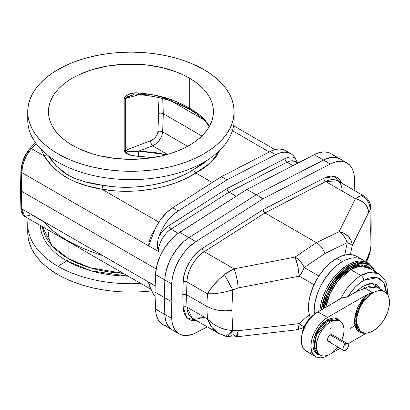 <?xml version="1.0" encoding="UTF-8"?>
<svg xmlns="http://www.w3.org/2000/svg" width="410" height="410" viewBox="0 0 410 410"><rect width="100%" height="100%" fill="white"/><g stroke="black" fill="none" stroke-linecap="round" stroke-linejoin="round"><path stroke-width="0.61" d="M27.742 111.715L28.239 105.877L29.725 100.091L32.185 94.423L35.598 88.919L39.929 83.635L45.131 78.617L51.163 73.923L57.964 69.592L65.467 65.667L73.6 62.182L82.282 59.178L91.435 56.677L100.973 54.709L110.792 53.29L120.812 52.429L130.923 52.142L141.035 52.429L151.054 53.29L160.874 54.709L170.406 56.677L179.559 59.178L188.246 62.182L196.38 65.667L203.883 69.592A103.182 59.568 180 0 1 234.1 111.715A103.182 59.568 180 0 1 170.406 166.752A103.182 59.568 180 0 1 57.964 153.837L51.163 149.506L45.131 144.812L39.929 139.795L35.598 134.511L32.185 129.006L29.725 123.338L28.239 117.552L27.742 111.715A103.182 59.568 180 0 1 91.435 56.677A103.182 59.568 180 0 1 203.883 69.592L210.684 73.923L216.716 78.617L221.918 83.635L226.248 88.919L229.661 94.423L232.121 100.091L233.608 105.877L234.1 111.715L233.608 117.552L232.121 123.338L229.661 129.006L226.248 134.511L221.918 139.795L216.716 144.812L210.684 149.506L203.883 153.837L196.38 157.763L188.246 161.243L179.559 164.251L170.406 166.752L160.874 168.72L151.054 170.14L141.035 170.996L130.923 171.283L120.812 170.996L110.792 170.14L100.973 168.72L91.435 166.752L82.282 164.251L73.6 161.243L65.467 157.763L57.964 153.837L57.964 162.181L57.964 153.837A103.182 59.568 180 0 1 27.742 111.715L27.742 120.058A103.182 59.568 0 0 0 57.964 162.181A103.182 59.568 180 0 1 27.998 115.886M71.832 243.637L68.116 241.546L68.116 258.49A88.821 51.281 0 0 1 42.435 226.668L52.121 245.892L68.116 258.49A1.947 1.122 -60 0 1 66.789 260.847L57.964 266.295A103.182 59.568 0 0 0 140.82 283.469A103.182 59.568 180 0 1 57.964 266.295L57.964 274.644A103.182 59.568 0 0 0 151.669 290.874L141.035 291.802L130.923 292.089L120.812 291.802L110.792 290.946L100.973 289.527L91.435 287.553L82.282 285.058L73.6 282.049L65.467 278.569L57.964 274.644L57.964 266.295A103.182 59.568 180 0 1 27.742 224.173A103.182 59.568 180 0 1 28.218 218.458A103.182 59.568 0 0 0 57.964 266.295L66.789 260.847A90.702 52.367 180 0 1 40.262 225.413M66.789 260.847L90.861 270.8L128.161 276.161A90.702 52.367 180 0 1 66.789 260.847A1.947 1.122 120 0 0 68.116 258.49A88.821 51.281 0 0 0 123.241 273.321L89.939 267.725L68.116 258.49L68.116 241.546L64.611 239.471M48.426 232.521A82.497 47.627 0 0 0 51.281 244.934M209.612 126.521L204.821 119.874L201.592 116.65L195.918 112.263L189.256 108.081L189.256 78.038A82.497 47.627 180 0 1 213.415 111.715A82.497 47.627 180 0 1 162.493 155.718A82.497 47.627 180 0 1 72.59 145.391L72.59 145.391A82.497 47.627 180 0 1 48.426 111.715A82.497 47.627 180 0 1 99.353 67.712A82.497 47.627 180 0 1 189.256 78.038L189.256 108.081L179.052 102.792L170.575 99.353L153.463 94.956L138.58 92.962L134.244 93.014L128.007 94.628L125.357 96.283L124.199 97.846L124.199 151.449L126.167 153.489L132.112 155.646L153.463 157.65M68.116 167.321L68.116 175.213L75.722 178.857L84.122 181.574L102.638 185.289L114.549 186.806L126.777 187.288L139.082 186.734L151.228 185.151L162.99 182.573L174.132 179.042L184.444 174.629L189.225 172.123L201.807 164.605L208.054 159.628L193.73 169.422L194.335 171.462L195.796 173.005L186.207 178.35L175.557 182.87L164.061 186.488L151.931 189.128L139.4 190.737L133.06 191.147L120.381 191.168L114.103 190.778L101.818 189.205L87.699 185.981L74.805 181.717L67.061 177.894L63.458 175.649L56.79 170.514L51.009 164.794L44.065 155.861L31.585 148.656L28.761 152.064L26.194 156.359L23.514 162.893L22.591 166.255L21.756 172.595L148.676 245.872A18.983 10.957 -60 0 1 154.601 230.128L148.676 245.872L21.756 172.595L21.356 191.121L156.118 268.924L21.356 191.121L21.756 172.595A2.921 1.609 -178.8 0 1 20.9 171.426A2.921 1.609 -178.8 0 1 21.289 170.647L21.961 165.256L23.667 159.531L26.184 154.252L29.166 150.132A2.921 1.978 42.7 0 1 29.551 148.994A2.921 1.978 42.7 0 1 31.585 148.656L44.065 155.861L41.174 149.45L44.065 155.861A2.921 2.219 150.7 0 0 46.371 154.201A2.921 2.219 -29.3 0 1 44.065 155.861C55.463 173.789 74.712 184.9 101.818 189.205L158.854 222.133L101.818 189.205A2.921 0.799 99.9 0 0 102.638 185.289C133.834 190.916 170.627 184.51 193.73 169.422L194.335 171.462L195.796 173.005C171.923 188.492 133.988 195.032 101.818 189.205A2.921 0.799 -80.1 0 0 102.638 185.289C89.431 183.675 77.926 180.318 68.116 175.213L68.116 167.321M297.44 163.282L295.774 161.653A18.983 10.957 120 0 0 286.985 162.211L229.005 192.177L171.021 229.159A2.921 1.594 57.5 0 1 168.848 225.649L226.94 188.6L167.464 226.607L162.216 231.655L158.87 236.442L161.33 230.676L164.466 225.146L168.167 220.062L173.732 214.307L178.181 210.965L226.94 179.867L178.181 210.965L172.671 207.788L221.431 176.684L226.94 179.867L275.699 154.662L280.143 152.874L284.376 152.182L288.235 152.617L291.577 154.16L293.452 155.779L295.005 157.845L292.848 157.071L290.413 156.933L286.411 157.932L226.94 188.6L227.289 190.127L228.216 191.542L236.114 196.282L229.005 192.177L171.021 229.159L178.176 233.29L171.021 229.159A18.983 10.957 120 0 0 158.311 251.438L148.676 245.872L158.311 251.438L157.696 248.691L157.486 244.001L157.886 240.193L158.87 236.442A32.728 18.896 -60 0 1 178.181 210.965L172.671 207.788A32.728 18.896 120 0 0 153.366 233.259L151.269 238.871M212.283 182.522L195.796 173.005L212.283 182.522M20.5 189.907L20.9 171.426A2.921 1.609 1.2 0 0 21.756 172.595C22.458 163.195 25.733 155.216 31.585 148.656L36.193 143.669L31.585 148.656A2.921 1.978 -137.3 0 0 29.561 148.984M64.611 172.999L68.116 175.213L56.703 166.347L48.395 155.815L51.67 160.53L55.411 164.989L61.31 170.534L64.611 172.999M21.689 209.905L21.489 208.936M20.802 190.676L21.356 191.121L22.002 211.463L22.591 213.651L23.514 215.332L24.728 216.444L21.756 208.839L148.676 282.116L21.756 208.839L21.356 191.121L20.802 190.676M20.556 189.599L20.526 190.148M330.978 153.683L327.375 152.253L323.275 151.931L316.494 153.56L246.902 189.405L179.652 232.296L188.943 237.662L256.194 194.765L246.902 189.405L177.304 233.92L170.524 240.122L164.553 247.917L159.844 256.711L156.758 265.823L155.534 274.562L164.825 279.928A36.013 20.792 -60 0 1 188.943 237.662L179.652 232.296A36.013 20.792 120 0 0 155.534 274.562L155.011 292.125L155.534 309.089L164.825 314.455L164.302 297.491L164.825 279.928L155.534 274.562L155.011 292.125L164.302 297.491L155.011 292.125L155.534 309.089L156.133 314.142L157.589 318.488L158.619 320.343L161.248 323.346L162.821 324.469M333.955 156.184L332.551 154.806M164.553 325.32L166.424 325.899M151.413 238.492L155.821 227.494L160.136 220.216L166.783 212.441L172.671 207.788L221.431 176.684L270.195 151.485L274.638 149.691L278.872 148.999L282.731 149.435L285.022 150.347L287.046 151.736M171.021 229.159C164.738 232.603 158.045 244.304 158.311 251.438L157.696 248.691L157.486 244.001L157.886 240.193L158.87 236.442C161.914 231.496 165.24 227.904 168.848 225.649A2.921 1.594 -122.5 0 0 171.021 229.159M149.968 286.431L150.742 288.66A18.983 10.957 -60 0 1 148.676 282.116L155.2 285.883L148.676 282.116L150.803 288.814L153.366 294.083A32.728 18.896 120 0 0 155.144 296.374L152.704 292.94L150.234 287.246M101.818 255.322C74.712 246.43 55.463 235.314 44.065 221.979L31.585 214.773L24.79 216.48L151.018 289.357M20.5 189.948L20.9 207.634A2.921 1.758 -1.3 0 0 21.756 208.839A2.921 1.758 178.7 0 1 20.9 207.639A2.921 1.758 178.7 0 1 21.289 206.722M71.852 243.653L64.585 239.455M155.534 309.089A36.013 20.792 120 0 0 162.98 324.561L172.272 329.922A36.013 20.792 -60 0 1 164.825 314.455L155.534 309.089M298.049 162.97L295.774 161.653L286.985 162.211L292.904 165.625L286.985 162.211L229.005 192.177L227.545 190.635L226.94 188.6L285.027 158.573A2.921 1.773 -117.3 0 0 286.985 162.211A2.921 1.773 62.7 0 1 285.027 158.573C288.64 156.661 291.966 156.415 295.005 157.845L297.358 162.57L295.005 157.845A32.728 18.896 -60 0 0 290.854 153.704L285.345 150.526A32.728 18.896 120 0 0 270.195 151.485L275.699 154.662A32.728 18.896 -60 0 1 290.854 153.704M232.439 130.718L269.252 151.972L232.439 130.718M220.144 149.742L216.403 156.266L211.027 162.396L204.113 168.008L195.796 173.005L210.832 162.58L219.96 150.162M203.832 119.802L171.662 101.229L203.832 119.802M177.909 103.176L186.032 107.2L195.898 112.893M209.469 126.27L204.821 119.874C200.808 115.548 195.621 111.617 189.256 108.081C182.87 104.263 175.649 101.024 167.587 98.379A3.895 1.373 106.8 0 0 168.187 100.091A3.895 1.373 -73.2 0 0 169.176 99.625L172.154 100.732M168.187 100.091A3.895 1.373 -73.2 0 1 167.587 98.379C158.424 95.617 148.758 93.813 138.58 92.962L138.626 94.607L138.8 93.982L146.657 94.823M161.914 97.652L165.578 98.595M209.269 126.629L205.389 121.452C197.307 113.011 184.91 105.893 168.197 100.091C158.87 97.288 149.014 95.458 138.626 94.607L138.58 92.962C131.866 92.214 127.018 94.141 124.03 98.743L124.03 150.567A3.895 2.25 0 0 0 125.65 150.27L150.496 140.804A3.895 1.476 -110.9 0 0 152.587 145.842A3.895 1.476 69.1 0 1 150.496 140.804C154.898 138.759 157.378 135.633 157.932 131.431A3.895 2.188 -177.8 0 1 162.632 131.902A3.895 2.188 2.2 0 0 157.932 131.431L158.619 113.375L157.999 97.462L158.619 113.375L161.074 113.088L163.318 113.729L162.632 131.902L187.606 146.319L162.632 131.902C161.914 138.021 158.567 142.67 152.587 145.842L138.8 151.095L166.414 154.708L154.385 152.397L138.8 151.095L152.587 145.842L167.444 154.421L152.587 145.842L155.472 144.151L158.096 141.814L160.838 138.011L161.776 135.956L162.632 131.902L163.318 113.729L201.889 135.997L163.318 113.729L162.734 98.574L163.318 113.729L161.074 113.088L158.619 113.375L157.876 132.112L157.302 134.219L156.174 136.289L153.96 138.729L151.218 140.497L125.65 150.27L125.65 98.451L139.01 94.638L125.65 98.451L125.988 97.729L127.474 96.719L133.481 94.751M204.821 119.874A3.895 2.885 138.6 0 0 205.405 121.473A3.895 2.885 -41.4 0 1 204.821 119.874M130.857 95.422L131.728 95.176M153.068 157.594L138.58 156.425L130.011 155.113L124.03 150.567A3.895 2.25 180 0 0 125.65 150.27C128.448 151.92 132.83 152.192 138.8 151.095A3.895 0.369 91.5 0 0 138.58 156.425A3.895 0.369 -88.5 0 1 138.8 151.095L129.996 151.654L127.474 151.418L125.737 150.624L125.65 98.451A3.895 2.25 180 0 1 124.03 98.743A3.895 2.25 0 0 0 125.65 98.451L131.236 95.31L138.626 94.607M346.993 162.934A36.013 20.792 -60 0 1 354.44 178.401L354.819 190.722L354.44 178.401L353.84 173.348L352.385 169.007L350.13 165.522L347.152 163.021L343.549 161.591L341.55 161.289L337.251 161.535L334.985 162.078L330.322 163.985A36.013 20.792 -60 0 1 346.993 162.934L330.819 153.591A36.013 20.792 120 0 0 314.147 154.647L323.439 160.013A36.013 20.792 -60 0 1 340.11 158.957A36.013 20.792 120 0 0 323.439 160.013L314.147 154.647L246.902 189.405L256.194 194.765L325.786 158.926L332.566 157.296L336.666 157.614L340.269 159.049L336.666 157.614L332.566 157.296L328.103 158.106L323.439 160.013L330.322 163.985L263.077 198.742L195.826 241.633L188.943 237.662L256.194 194.765L323.439 160.013L330.322 163.985L263.077 198.742L195.826 241.633L188.943 237.662L256.194 194.765L263.077 198.742L256.194 194.765L323.439 160.013L256.194 194.765L188.943 237.662A36.013 20.792 120 0 0 164.825 279.928L165.425 274.177L166.88 268.16L169.135 262.072L172.113 256.132L175.716 250.541L179.821 245.482L184.28 241.141L188.943 237.662L184.28 241.141L177.714 247.932L172.113 256.132L167.91 265.111L165.425 274.177L164.825 279.928L171.708 283.899A36.013 20.792 -60 0 1 195.826 241.633L188.897 247.189L184.597 251.909L178.996 260.109L176.018 266.049L172.933 275.161L171.903 281.07L171.185 301.463L164.302 297.491L164.825 279.928L171.708 283.899L171.185 301.463L171.708 318.426L172.308 323.48L173.763 327.826L176.018 331.306L178.996 333.807L182.599 335.242L186.704 335.559L193.479 333.93L207.332 326.898L195.826 332.843A36.013 20.792 -60 0 1 179.155 333.899A36.013 20.792 -60 0 1 171.708 318.426L164.825 314.455L164.302 297.491L164.825 279.928L164.302 297.491L171.185 301.463L171.708 318.426L164.825 314.455L164.302 297.491L164.825 314.455A36.013 20.792 120 0 0 172.272 329.922L179.155 333.899M226.94 179.867L221.431 176.684L270.195 151.485L275.699 154.662L226.94 179.867M150.588 141.583L153.888 138.79M157.127 134.613L158.732 131.256M175.716 331.265L173.845 330.685L175.716 331.265M172.113 329.83L169.135 327.329L166.88 323.849L165.425 319.508L164.825 314.455L165.425 319.508L166.88 323.849L169.135 327.329L172.113 329.83M27.742 232.521L28.239 238.359L29.725 244.14L32.185 249.813L35.598 255.317L39.929 260.601L45.131 265.613L51.163 270.313L57.964 274.644A103.182 59.568 0 0 1 27.742 232.521L27.742 224.173M72.59 145.391L78.587 148.533L92.035 153.719L99.353 155.718L114.831 158.429L130.923 159.341L147.016 158.429L162.493 155.718L169.812 153.719L176.756 151.316L183.255 148.533L189.256 145.391L194.694 141.932L199.516 138.175L203.678 134.167L207.137 129.939L209.864 125.542L211.832 121.006L213.021 116.384L213.415 111.715L213.021 107.046L211.832 102.423L209.864 97.887L207.137 93.49L203.678 89.262L199.516 85.254L194.694 81.498L189.256 78.038L183.255 74.897L176.756 72.114L162.493 67.712L147.016 65L139.01 64.314L122.836 64.314L106.974 66.138L92.035 69.71L78.587 74.897L72.59 78.038L67.153 81.498L62.33 85.254L58.169 89.262L54.709 93.49L51.978 97.887L50.015 102.423L48.826 107.046L48.426 111.715L48.826 116.384L50.015 121.006L51.978 125.542L54.709 129.939L58.169 134.167L62.33 138.175L67.153 141.932L72.59 145.391M233.849 115.886A103.182 59.568 180 0 1 173.722 174.26A103.182 59.568 180 0 1 57.964 162.181A103.182 59.568 0 0 0 170.406 175.096A103.182 59.568 0 0 0 234.1 120.058L234.1 111.715M336.723 258.346A39.908 23.042 120 0 0 310.329 317.704L309.043 313.271L308.638 310.344L308.638 303.954L309.719 297.065L313.255 286.38L316.766 279.415L321.045 272.891L325.924 267.064L331.218 262.154L336.723 258.346L342.391 261.621L336.723 258.346A39.908 23.042 120 0 1 356.674 256.373L352.4 254.789L347.521 254.595L342.227 255.794L336.723 258.346M314.383 314.337A39.908 23.042 -60 0 1 342.391 261.621A39.908 23.042 -60 0 1 362.348 259.648A39.908 23.042 -60 0 1 365.002 261.652L362.348 259.648L358.073 258.064L353.194 257.87L350.586 258.295L345.159 260.181L342.391 261.621L336.887 265.429L331.593 270.339L324.489 279.353L320.579 286.129L317.504 293.217L314.716 303.83L314.173 310.503L314.383 314.337M369.984 252.919A14.114 6.709 -164.5 0 0 370.03 251.192L368.58 255.43L367.888 258.951A14.114 10.752 -156.5 0 0 368.58 255.43L365.756 261.908L370.03 251.192L370.291 230.353L370.03 210.627L368.58 212.662L352.226 245.554A14.114 3.08 -168.4 0 0 347.234 242.674L344.697 255.071L347.234 242.674L325.068 253.416L304.205 267.515A14.114 7.59 120 0 1 299.213 276.161L314.014 284.704L299.213 276.161L238.189 287.943L232.757 289.885L231.788 310.314L232.757 330.45L238.189 330.711L299.213 323.608L309.34 314.629L299.213 323.608A14.114 3.08 48.4 0 0 304.205 326.488L302.134 325.694L299.213 323.608L238.189 330.711A14.114 3.347 83.4 0 1 236.165 336.856A14.114 3.347 83.4 0 1 234.013 334.647L231.517 335.247M304.205 267.515L318.877 275.991L304.205 267.515L302.462 264.306L300.253 261.37L297.721 258.905L295.041 257.08L234.013 268.863L204.241 251.673L264.968 212.939L316.412 242.643L295.041 257.08L234.013 268.863A14.114 2.609 79.1 0 1 238.189 287.943L299.213 276.161A14.114 2.609 -100.9 0 0 295.041 257.08L297.747 265.962L299.213 276.161L302.134 272.086L304.205 267.515L325.068 253.416L323.48 250.105L321.409 247.076L318.995 244.529L316.412 242.643L295.041 257.08A14.114 7.954 56 0 1 304.205 267.515M207.45 293.775L206.85 306.46L186.586 294.759L186.965 281.947L207.45 293.775L212.308 286.692L219.207 279.2L226.694 272.804L234.013 268.863L204.241 251.673A25.794 14.893 120 0 0 186.965 281.947L207.45 293.775C214.737 294.093 223.173 292.796 232.757 289.885L238.189 287.943C237.605 280.722 236.211 274.362 234.013 268.863L224.424 274.541A14.114 0.697 61.5 0 0 232.757 289.885L224.424 274.541C216.762 280.988 211.104 287.395 207.45 293.775L206.85 306.46L212.195 308.827L218.422 310.319L225.105 310.826L231.788 310.314L232.757 289.885L226.012 291.725L219.242 293.042L212.908 293.739L207.45 293.775M358.535 257.67L356.674 256.373L362.348 259.648M303.979 327.216L302.375 328.103L304.205 326.488A14.114 8.805 61.1 0 1 302.375 328.103L297.194 329.758L236.165 336.856L238.189 330.711L232.757 330.45C223.173 330.117 214.737 326.288 207.45 318.959L212.042 327.539L218.53 333.361L214.43 330.229L212.308 327.882L209.571 323.731L207.45 318.959L186.965 307.136L186.586 294.759L184.695 294.308L182.798 294.759L183.183 281.87A2.675 1.491 -178.3 0 1 186.965 281.947A2.675 1.491 1.7 0 0 183.183 281.87C182.778 271.194 192.797 253.641 202.248 248.46A2.675 1.461 -122.5 0 0 204.241 251.673C195.678 256.373 186.601 272.276 186.965 281.947L186.586 294.759L206.85 306.46L207.45 318.959L186.965 307.136A2.675 1.599 -1.8 0 0 183.183 307.213L186.857 317.688L196.431 320.599L191.793 320.502L188.943 319.369L186.586 317.391L184.802 314.639L183.654 311.205L183.183 307.213L182.798 294.759L183.183 281.87L183.654 277.324L184.802 272.568L186.586 267.756L188.943 263.061L191.793 258.638L195.032 254.641L198.558 251.212L202.248 248.46L263.077 209.659L323.9 178.222L327.59 176.715L331.116 176.074L334.36 176.326L337.204 177.463L339.562 179.436L341.771 183.188L334.596 176.387L323.9 178.222A2.675 1.625 -117.3 0 0 325.694 181.553L355.465 198.742L339.116 231.635L316.412 242.643L264.968 212.939L204.241 251.673A2.675 1.461 57.5 0 1 202.248 248.46L263.077 209.659L263.63 211.529L264.968 212.939L325.694 181.553L355.465 198.742L339.116 231.635A14.114 11.49 26.4 0 1 352.226 245.554L350.386 254.533L352.226 245.554L368.58 212.662A14.114 11.49 -153.6 0 0 355.465 198.742L359.749 195.99L362.502 195.565L363.87 195.944L361.082 195.642L355.465 198.742C363.491 200.879 367.862 205.518 368.58 212.662L370.03 210.627A14.114 13.52 -125.1 0 0 361.082 195.642C367.339 198.712 370.322 203.708 370.03 210.627L370.927 207.988L369.687 205.6M297.194 329.758A14.114 3.347 -96.6 0 0 299.213 323.608L298.28 328.682L297.45 329.686L296.286 329.389M297.45 329.686L297.132 329.763M236.165 336.856L233.521 337.056L225.884 336.318L218.53 333.361L192.3 318.216L186.965 307.136L186.586 294.759L184.695 294.308L182.798 294.759L183.183 307.213A2.675 1.599 178.2 0 1 186.965 307.136A25.794 14.893 120 0 0 192.3 318.216L203.924 317.622M225.884 336.318L232.757 330.45A14.114 6.114 103.2 0 1 225.946 336.333A14.114 6.114 103.2 0 1 224.424 335.457L219.207 333.73M206.85 306.46L207.45 318.959L208.71 320.231L214.425 324.72L219.242 327.339L226.012 329.64L232.757 330.45L231.788 310.314L225.105 310.826L218.422 310.319L212.195 308.827L206.85 306.46M352.103 245.39L352.005 243.238L351.283 240.931L348.474 236.672L344.205 233.418L339.116 231.635L341.602 233.572L343.882 236.18L345.804 239.286L347.234 242.674L350.499 244.16L352.103 245.39M325.068 253.416L347.234 242.674A14.114 8.313 -115.9 0 0 339.116 231.635L316.412 242.643L318.995 244.529L321.409 247.076L323.48 250.105L325.068 253.416M342.186 190.793C341.617 183.08 338.706 181.389 337.635 180.8A25.794 14.893 120 0 0 325.694 181.553L264.968 212.939L263.63 211.529L263.077 209.659L323.9 178.222A2.675 1.625 62.7 0 0 325.694 181.553L337.635 180.8L363.87 195.944C368.339 198.717 370.691 202.735 370.927 207.988L370.03 210.627L370.291 230.353L371.173 226.494L370.927 207.988M370.03 251.192L369.999 252.857L370.927 246.123L370.03 251.192L370.927 246.123L371.173 226.494L370.291 230.353L370.03 251.192M318.385 353.917L314.424 346.814L316.515 335.037L328.184 320.928A19.608 11.321 120 0 1 337.989 319.954L328.184 320.928A0.974 0.564 60 0 1 327.498 319.733L333.955 317.75L340.449 321.394L338.747 319.385L335.585 317.899L331.721 318.016L327.498 319.733A0.974 0.564 -120 0 0 328.184 320.928A19.608 11.321 120 0 0 315.377 338.204A19.608 11.321 120 0 0 318.385 353.917L320.451 355.106A19.608 11.321 -60 0 1 317.442 339.398A19.608 11.321 -60 0 1 330.25 322.116L328.184 320.928L330.25 322.116A19.608 11.321 -60 0 1 340.054 321.148A19.608 11.321 -60 0 1 341.807 340.305M314.234 314.46A18.937 10.932 120 0 0 301.745 336.092L302.739 330.609L305.64 323.915L309.986 318.058L314.234 314.46M332.541 335.042L331.306 334.58L330.25 334.949L345.671 343.852A3.895 2.25 -60 0 1 347.618 343.657A3.895 2.25 -60 0 1 348.213 346.778A3.895 2.25 -60 0 1 345.671 350.207A3.895 2.25 -60 0 1 343.723 350.401A3.895 2.25 -60 0 1 343.124 347.28A3.895 2.25 -60 0 1 345.671 343.852L330.25 334.949A3.895 2.25 120 0 0 327.708 338.378A3.895 2.25 120 0 0 328.308 341.499L328.723 341.653M337.912 347.044A19.608 11.321 -60 0 1 330.25 354.137A19.608 11.321 -60 0 1 320.451 355.106L318.027 352.733L316.653 349.1L316.453 344.523L317.442 339.398L319.534 334.16L322.547 329.261L326.227 325.13L328.892 322.978L331.613 321.409L335.559 320.271L339.049 320.676L341.781 322.578L343.518 325.822L344.118 330.122L343.518 335.113L341.781 340.367M375.319 271.676L369.846 265.178L362.886 263.102L349.966 266.838L347.27 268.545L339.444 275.325L334.693 281.004L330.527 287.359L325.719 297.614L323.659 304.553L322.849 309.022L327.354 293.586L334.934 280.676L349.966 266.838A0.974 0.564 -120 0 0 349.274 265.644L333.607 280.184L325.786 293.775L321.358 309.883A39.852 23.006 -60 0 1 349.274 265.644L347.9 264.85A39.852 23.006 120 0 0 319.826 310.765L320.933 303.513L323.049 296.399L326.119 289.322L330.024 282.557L334.616 276.361L339.721 270.974L347.9 264.85L349.274 265.644A39.852 23.006 -60 0 1 369.2 263.671L358.668 262.082L349.274 265.644A0.974 0.564 60 0 1 349.966 266.838L352.661 265.434L357.945 263.594L362.922 263.102L365.238 263.369L367.406 263.973L371.214 266.172L372.823 267.745L375.36 271.768M384.662 291.638L386.717 293.34L388.244 295.759L389.182 298.793L389.5 302.329L389.182 306.234L388.244 310.355L386.717 314.537L384.662 318.611L382.161 322.429L379.301 325.842L376.206 328.717L372.982 330.942L369.758 332.438L366.658 333.14L363.803 333.028L361.302 332.1L359.247 330.393L357.72 327.979L356.777 324.945L356.464 321.404L356.777 317.499L357.72 313.378L359.247 309.202L361.302 305.122L363.803 301.309L366.658 297.896L369.758 295.021L372.982 292.791L372.29 292.397L372.982 292.791L376.206 291.3L379.301 290.598L382.161 290.71L384.662 291.638A23.36 13.489 -60 0 1 388.244 310.355A23.36 13.489 -60 0 1 372.982 330.942A23.36 13.489 -60 0 1 361.302 332.1A23.36 13.489 -60 0 1 357.72 313.378A23.36 13.489 -60 0 1 372.982 292.791A23.36 13.489 -60 0 1 384.662 291.638L376.79 287.092L365.105 288.245A1.947 1.122 60 0 1 363.731 285.862L372.178 283.433L380.28 289.106L378.609 286.457L376.385 284.612L372.167 283.433L368.923 283.756L363.731 285.862L360.221 288.291L356.849 291.428L348.182 296.43A32.082 18.522 -60 0 1 363.731 280.332A3.895 2.25 -120 0 0 360.979 275.561A35.977 20.772 120 0 0 341.632 297.035L344.615 297.542L348.182 296.43L351.56 291.448L355.367 287.005L359.473 283.254L363.731 280.332L377.226 277.678L383.627 282.454L386.415 293.012M350.652 328.354L354.901 325.489M387.47 294.339L387.553 291.407L386.548 284.13L384.411 279.174L378.963 273.783L369.456 272.348L360.979 275.561A35.977 20.772 -60 0 1 378.963 273.783L368.641 267.822L359.134 266.387L350.652 269.601A0.974 0.564 60 0 1 349.966 268.412L360.82 264.87L372.167 269.857L370.163 267.781L366.54 265.69L362.281 264.86L359.965 264.932L355.06 266.049L352.523 267.079L344.866 271.933L337.65 279.082L331.49 287.912L326.924 297.66L324.961 304.256L324.228 308.223L328.564 293.632L335.754 281.465L349.966 268.412A0.974 0.564 -120 0 0 350.652 269.601A35.977 20.772 120 0 0 325.75 307.346L330.142 293.442L337.087 281.962L350.652 269.601L360.979 275.561A3.895 2.25 60 0 1 363.731 280.332L368.154 278.277L372.413 277.314L376.334 277.467L379.773 278.744L382.591 281.086L384.688 284.402L385.979 288.573L386.415 293.432M376.79 287.092A23.36 13.489 120 0 0 365.105 288.245L372.29 292.397A23.36 13.489 120 0 0 357.033 312.984A23.36 13.489 120 0 0 360.61 331.7A23.36 13.489 120 0 0 360.959 331.89L360.954 331.89M341.622 297.875L341.243 296.809L341.668 297.752L340.843 298.634L317.863 311.897L327.498 317.463L366.786 294.78L372.29 292.397L365.105 288.245L356.849 291.428A25.307 14.611 -60 0 1 363.731 285.862A1.947 1.122 -120 0 0 365.105 288.245L357.761 290.941L346.757 297.081L344.159 297.563L341.632 297.035A35.977 20.772 -60 0 1 360.979 275.561L350.652 269.601A35.977 20.772 120 0 1 368.641 267.822M367.826 262.877L363.557 261.293L358.683 261.098L353.399 262.303L347.9 264.85A39.852 23.006 120 0 1 367.826 262.877L369.2 263.671L376.026 272.086M329.917 327.969L331.06 329.025M366.381 333.166L347.875 343.852L366.381 333.166M340.126 348.321L331.9 353.071L340.126 348.321M328.605 354.973L327.498 355.613L328.605 354.973M341.55 297.998L316.243 312.927L313.066 315.49L310.078 318.647L306.183 324.228L303.292 330.393L302.057 334.565L301.422 338.598L301.663 344.051L303.292 348.377L305.091 350.447L308.684 352.134L311.544 352.246M365.474 333.176L362.978 333.248L360.703 332.741L358.714 331.675L357.054 330.081L355.772 327.995L354.896 325.468L354.399 321.01L355.28 314.214L357.838 307.1L361.81 300.392L366.786 294.78L327.498 317.463L324.274 319.692L321.179 322.562L318.319 325.976L315.818 329.794L313.763 333.868L312.236 338.05L311.298 342.171L310.98 346.076L311.298 349.612L312.236 352.646L313.763 355.065L315.818 356.772L318.319 357.694L321.179 357.812L324.274 357.105L327.498 355.613A23.36 13.489 -60 0 1 315.818 356.772A23.36 13.489 -60 0 1 312.236 338.05A23.36 13.489 -60 0 1 327.498 317.463L317.863 311.897A23.36 13.489 120 0 0 302.601 332.484A23.36 13.489 120 0 0 306.183 351.206L315.818 356.772M320.856 355.327L317.207 354.363L314.665 351.867L313.573 349.453L313.014 346.547L313.225 341.499L315.398 334.186L318.268 328.876L323.275 322.895L327.498 319.733L320.599 325.724L314.009 338.024L314.157 350.95L320.856 355.327M337.953 346.993L334.278 351.124L331.613 353.276L328.892 354.845L324.945 355.982L322.547 355.885L320.451 355.106M332.951 335.949L332.797 335.441M347.618 343.657L332.197 334.755A3.895 2.25 120 0 0 330.25 334.949L328.723 336.369L327.708 338.378L327.498 339.716L327.964 341.217L343.723 350.401L343.124 349.715L342.929 348.3L343.923 345.579L345.937 343.708L347.198 343.503L347.957 343.939L348.372 346.091L347.419 348.479L345.399 350.35L343.723 350.401M329.199 341.673L330.25 341.304M365.371 333.192L357.274 330.342L354.399 321.194L357.628 307.556L366.786 294.78L372.29 292.397L360.559 304.825L355.772 321.189L360.61 331.7L361.302 332.1M20.9 171.426C21.52 162.611 24.4 155.134 29.551 148.994L35.434 142.624M20.9 207.634C20.859 211.668 22.155 214.614 24.79 216.48M233.628 125.773L274.92 149.614M192.3 318.216C193.13 319.805 196.667 319.503 202.914 317.319M366.473 262.195L369.999 252.857M337.989 319.954L340.054 321.148"/></g></svg>
